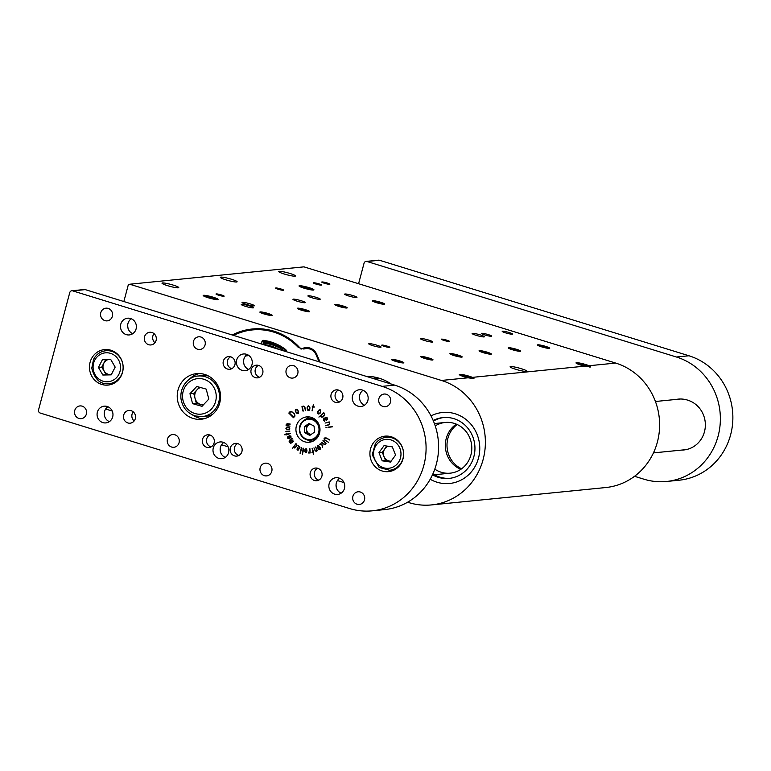 <?xml version="1.0" encoding="UTF-8"?>
<svg xmlns="http://www.w3.org/2000/svg" width="771" height="771" viewBox="0 0 771 771"><rect width="100%" height="100%" fill="white"/><g stroke="black" fill="none" stroke-linecap="round" stroke-linejoin="round"><path stroke-width="1.16" d="M653.442 452.895L685.246 449.724A25.472 24.055 -95.7 0 0 685.988 449.638M680.359 399.012A25.472 24.055 -95.7 0 0 680.186 399.021L655.427 401.498M634.533 476.295L643.939 479.196A63.685 60.148 -95.7 0 0 666.51 481.48A63.685 60.148 -95.7 0 0 718.138 435.991A63.685 60.148 -95.7 0 0 676.446 357.012L367.015 261.504A2.544 2.409 -95.7 0 0 364.047 263.229L358.592 283.718M676.446 357.012L688.946 355.768L379.515 260.261L367.015 261.504M681.747 450.071A25.472 24.055 -95.7 0 0 683.81 449.965A25.472 24.055 -95.7 0 0 705.272 427.038A25.472 24.055 -95.7 0 0 687.78 400.178L687.318 400.033A25.472 24.055 -95.7 0 0 678.287 399.118A25.472 24.055 -95.7 0 0 676.244 399.417M366.109 261.417L378.619 260.164A2.544 2.409 84.3 0 1 379.515 260.261M688.946 355.768A63.685 60.148 84.3 0 1 730.638 434.738A63.685 60.148 84.3 0 1 679.02 480.227L666.51 481.48M683.414 449.907A25.472 24.055 -95.7 0 0 684.638 449.859M679.126 399.05A25.472 24.055 -95.7 0 0 677.911 399.253M322.548 447.392L322.529 445.725L321.353 444.356L319.705 444.636L320.148 443.865L321.199 443.884L322.741 445.532L322.548 447.392M322.259 447.315L322.702 445.715L320.572 444.106M319.763 444.395L321.199 443.884M316.216 451.295L315.175 450.852L313.951 447.864L315.252 450.38L316.948 450.524L315.734 446.958L317.344 450.688L316.062 451.334M315.85 450.89L316.948 450.524M328.552 442.303L325.073 440.308L324.244 438.314L326.229 437.947L329.737 439.846L325.94 438.082L324.369 438.477L325.073 440.125L328.552 442.303L324.899 440.318L323.974 438.853L325.092 437.677M329.776 440.058L326.114 438.063L324.63 438.159M293.838 417.699L288.874 412.967L290.908 411.3L294.483 413.776L294.994 416.012L293.472 417.709L288.894 413.169L289.944 411.743M323.666 412.601L324.678 413.767L324.736 415.203L323.049 416.947L321.671 417.178L320.485 415.954L318.895 417.072L323.839 412.581M323.049 416.947L321.362 416.966M326.74 427.491L325.969 427.587L326.74 427.491M313.537 404.312L313.257 406.481L314.375 406.934L313.171 406.847L312.082 410.933L312.824 406.751L312.245 406.433L312.91 406.384L313.71 404.293M303.244 411.097L302.261 406.394L303.735 406.086L304.805 406.799L305.615 410.413L304.574 407.271L303.581 406.529L302.415 406.78L302.839 410.991L301.962 406.587L303.678 406.086M305.451 410.606L304.574 407.271M304.738 407.252L303.581 406.529M285.877 428.262L286.793 427.259L288.682 427.288L289.829 428.059L289.491 429.245L287.13 429.466L286.002 428.792L287.323 427.201M289.491 429.245L287.13 429.466M290.657 443.508L289.135 441.561L289.327 440.366L291.891 438.526L289.462 441.099L289.809 441.841L292.893 439.884L289.983 442.13L290.561 443.074L293.645 441.369L290.494 443.527M290.484 443.47L289.308 441.542L289.501 440.347L292.093 438.593M289.809 441.841L292.893 439.884M292.469 448.558L295.785 443.778L297.124 445.185L296.71 446.264L294.561 447.99L293.52 447.209L292.508 448.529M294.879 448.018L294.165 447.758M300.092 453.319L301.432 447.479L301.856 448.356L300.179 453.252M306.357 452.635L304.805 451.719L304.911 449.753L306.087 448.549L307.003 450.197L306.193 452.644M305.856 452.731L304.94 451.151L306.087 448.549M332.397 426.826L328.012 427.394L332.397 426.826M317.719 468.286A6.37 6.014 -95.7 0 0 310.115 474.994A6.37 6.014 -95.7 0 0 322.095 475.003A6.37 6.014 -95.7 0 0 317.719 468.286M338.527 390.087A6.37 6.014 -95.7 0 0 330.923 396.795A6.37 6.014 -95.7 0 0 342.902 396.805A6.37 6.014 -95.7 0 0 338.527 390.087M209.943 435.017A6.37 6.014 -95.7 0 0 202.33 441.725A6.37 6.014 -95.7 0 0 214.319 441.735A6.37 6.014 -95.7 0 0 209.943 435.017M230.751 356.828A6.37 6.014 -95.7 0 0 223.137 363.526A6.37 6.014 -95.7 0 0 235.116 363.536A6.37 6.014 -95.7 0 0 230.751 356.828M237.757 443.604A6.37 6.014 -95.7 0 0 230.144 450.312A6.37 6.014 -95.7 0 0 242.133 450.322A6.37 6.014 -95.7 0 0 237.757 443.604M258.564 365.406A6.37 6.014 -95.7 0 0 250.951 372.114A6.37 6.014 -95.7 0 0 262.93 372.123A6.37 6.014 -95.7 0 0 258.564 365.406M126.29 334.633A8.404 7.941 84.3 0 1 127.61 318.201A8.404 7.941 84.3 0 1 136.342 325.776A8.404 7.941 84.3 0 1 126.29 334.633M102.89 422.604A8.404 7.941 84.3 0 1 104.201 406.172A8.404 7.941 84.3 0 1 112.932 413.748A8.404 7.941 84.3 0 1 102.89 422.604M242.19 370.398A8.404 7.941 84.3 0 1 243.501 353.976A8.404 7.941 84.3 0 1 252.233 361.551A8.404 7.941 84.3 0 1 242.19 370.398M218.781 458.369A8.404 7.941 84.3 0 1 220.092 441.947A8.404 7.941 84.3 0 1 228.823 449.522A8.404 7.941 84.3 0 1 218.781 458.369M358.081 406.172A8.404 7.941 84.3 0 1 359.392 389.74A8.404 7.941 84.3 0 1 368.124 397.325A8.404 7.941 84.3 0 1 358.081 406.172M334.672 494.144A8.404 7.941 84.3 0 1 335.983 477.712A8.404 7.941 84.3 0 1 344.714 485.296A8.404 7.941 84.3 0 1 334.672 494.144M131.137 410.692A6.37 6.014 -95.7 0 0 123.524 417.4A6.37 6.014 -95.7 0 0 135.513 417.41A6.37 6.014 -95.7 0 0 131.137 410.692M151.945 332.503A6.37 6.014 -95.7 0 0 144.331 339.211A6.37 6.014 -95.7 0 0 156.311 339.211A6.37 6.014 -95.7 0 0 151.945 332.503M386.329 394.27A6.37 6.014 -95.7 0 0 378.715 400.968A6.37 6.014 -95.7 0 0 390.695 400.978A6.37 6.014 -95.7 0 0 386.329 394.27M293.616 365.647A6.37 6.014 -95.7 0 0 286.002 372.354A6.37 6.014 -95.7 0 0 297.982 372.364A6.37 6.014 -95.7 0 0 293.616 365.647M200.903 337.033A6.37 6.014 -95.7 0 0 193.29 343.741A6.37 6.014 -95.7 0 0 205.269 343.75A6.37 6.014 -95.7 0 0 200.903 337.033M108.191 308.419A6.37 6.014 -95.7 0 0 100.577 315.127A6.37 6.014 -95.7 0 0 112.556 315.137A6.37 6.014 -95.7 0 0 108.191 308.419M360.317 492.014A6.37 6.014 -95.7 0 0 352.713 498.721A6.37 6.014 -95.7 0 0 364.693 498.731A6.37 6.014 -95.7 0 0 360.317 492.014M267.604 463.4A6.37 6.014 -95.7 0 0 259.991 470.098A6.37 6.014 -95.7 0 0 271.98 470.108A6.37 6.014 -95.7 0 0 267.604 463.4M174.892 434.777A6.37 6.014 -95.7 0 0 167.278 441.484A6.37 6.014 -95.7 0 0 179.267 441.494A6.37 6.014 -95.7 0 0 174.892 434.777M82.179 406.163A6.37 6.014 -95.7 0 0 74.565 412.87A6.37 6.014 -95.7 0 0 86.554 412.88A6.37 6.014 -95.7 0 0 82.179 406.163M311.205 417.352A12.741 12.028 -95.7 0 0 306.694 416.899A12.741 12.028 -95.7 0 0 295.987 430.767A12.741 12.028 -95.7 0 0 309.219 442.246A12.741 12.028 -95.7 0 0 319.955 430.787A12.741 12.028 -95.7 0 0 311.205 417.352M204.739 374.446A22.928 21.655 -95.7 0 0 196.615 373.627A22.928 21.655 -95.7 0 0 177.34 398.588A22.928 21.655 -95.7 0 0 201.164 419.251A22.928 21.655 -95.7 0 0 220.477 398.626A22.928 21.655 -95.7 0 0 204.739 374.446M391.311 436.791A17.829 16.837 -95.7 0 0 384.989 436.155A17.829 16.837 -95.7 0 0 370.003 455.574A17.829 16.837 -95.7 0 0 388.536 471.64A17.829 16.837 -95.7 0 0 403.551 455.594A17.829 16.837 -95.7 0 0 391.311 436.791M372.229 510.836A63.685 60.148 -95.7 0 1 349.649 508.552L40.217 413.044A2.544 2.409 -95.7 0 1 38.55 409.883L69.756 292.595A2.544 2.409 -95.7 0 1 72.725 290.86L382.156 386.367L394.665 385.124A63.685 60.148 84.3 0 1 436.357 464.094A63.685 60.148 84.3 0 1 384.729 509.583L372.229 510.836A63.685 60.148 -95.7 0 0 423.848 465.347A63.685 60.148 -95.7 0 0 382.156 386.367M110.86 350.227A17.829 16.837 -95.7 0 0 104.538 349.591A17.829 16.837 -95.7 0 0 89.552 369.01A17.829 16.837 -95.7 0 0 108.075 385.076A17.829 16.837 -95.7 0 0 123.1 369.03A17.829 16.837 -95.7 0 0 110.86 350.227L105.829 350.738A16.557 15.642 84.3 0 1 123.032 365.666A16.557 15.642 84.3 0 1 109.116 383.698C100.567 384.69 94.775 379.544 91.759 368.249L93.561 359.296C96.279 354.303 100.365 351.451 105.829 350.738A16.557 15.642 84.3 0 0 93.686 359.238M310.173 452.943L308.699 453.02L308.545 452.124L310.019 452.596L309.903 448.635L310.173 452.943M302.367 454.235L303.196 448.115L303.697 448.953L302.483 454.138M297.057 449.377L297.519 447.623L299.273 448.491L299.659 447.729L298.473 445.879L299.697 446.563L299.958 447.623L298.04 450.168L297.057 449.377L297.259 448.134M297.423 448.115L297.673 447.565M289.164 438.468L287.554 437.861L287.988 436.521L290.889 435.991L291.043 437.273L290.185 438.005L288.99 438.487L287.39 437.88L287.824 436.54L289.877 435.673M288.99 438.487L287.882 438.314M286.08 425.582L287.043 423.636L290.233 424.06L287.342 423.857L286.504 424.474L286.417 425.486L289.906 426.141L286.186 425.727L286.186 424.397M286.359 424.378L287.39 423.607M290.185 424.146L286.619 424.204M285.887 431.413L289.906 431.085L285.983 431.278M284.547 434.748L286.282 434.208L286.224 433.167L286.639 434.131L290.291 433.485L286.648 434.911L284.566 434.603M308.545 405.835L309.894 407.522L309.855 409.093L308.458 410.529L307.504 410.027L307.128 407.29L308.718 405.825M308.959 410.432L307.504 410.027M320.495 409.902L320.803 412.119L319.955 413.449L317.999 413.863L317.719 411.579L318.519 410.326L320.495 409.902M318.876 414.094L317.999 413.863M329.304 421.997L329.699 423.491L329.14 424.792L325.622 425.737L328.764 424.648L329.39 423.52L329.044 422.248L325.063 423.067L329.304 421.997M327.627 419.077L326.21 420.484L324.909 418.335L324.119 418.807L324.495 421.496L323.425 419.887L323.724 418.634L325.574 417.496L327.039 417.535L327.627 419.077M326.21 420.484L324.909 418.335M324.437 421.458L323.598 419.877L323.887 418.614L325.574 417.496L327.039 417.535M298.319 413.41L297.278 413.564L295.524 411.521L295.736 409.488L297.317 409.623L298.522 411.406L298.155 413.429L297.114 413.584L295.36 411.531L295.293 409.999L296.286 409.295M298.155 413.429L297.278 413.564M326.056 443.325L324.205 444.433L321.661 442.226L324.061 444.057L325.092 444.019L325.69 443.209L323.02 440.636L326.056 443.325M325.333 444.279L323.887 444.26M324.061 444.057L325.092 444.019M313.508 454.36L312.93 452.413L311.947 452.481L312.843 452.037L312.149 448.24L313.585 452.028L313.508 454.36M319.946 449.426L318.23 448.799L317.488 447.575L317.719 445.792L318.596 445.705L320.177 447.623L320.302 449.001L319.541 449.58M320.119 449.416L318.76 449.214L317.662 447.556L317.719 445.792L318.596 445.705M128.053 328.35A14.013 13.232 84.3 0 1 127.707 324.899M104.644 416.321A14.013 13.232 84.3 0 1 104.297 412.87M243.944 364.124A14.013 13.232 84.3 0 1 243.597 360.664M220.535 452.095A14.013 13.232 84.3 0 1 220.188 448.635M359.835 399.889A14.013 13.232 84.3 0 1 359.488 396.439M336.426 487.86A14.013 13.232 84.3 0 1 336.079 484.41M71.828 290.773L84.328 289.52A2.544 2.409 84.3 0 1 85.234 289.617L394.665 385.124M388.623 436.203A17.829 16.837 -95.7 0 0 386.069 437.33M389.355 470.281A17.829 16.837 -95.7 0 0 392.073 470.879M108.162 349.639A17.829 16.837 -95.7 0 0 105.608 350.766M108.894 383.717A17.829 16.837 -95.7 0 0 111.622 384.315M199.381 373.54A22.928 21.655 -95.7 0 0 189.011 379.563M192.548 414.933A22.928 21.655 -95.7 0 0 203.901 418.798M309.518 416.966A12.741 12.028 -95.7 0 0 305.528 419.424M307.581 440A12.741 12.028 -95.7 0 0 311.976 441.619M154.036 333.65A6.37 6.014 -95.7 0 0 154.942 342.738M133.229 411.839A6.37 6.014 -95.7 0 0 134.135 420.937M341.148 493.18A8.404 7.941 84.3 0 1 339.654 478.271M364.548 405.209A8.404 7.941 84.3 0 1 363.064 390.299M225.257 457.405A8.404 7.941 84.3 0 1 223.763 442.496M248.657 369.434A8.404 7.941 84.3 0 1 247.173 354.525M109.357 421.641A8.404 7.941 84.3 0 1 107.873 406.731M132.766 333.67A8.404 7.941 84.3 0 1 131.282 318.76M258.43 365.367A6.37 6.014 -95.7 0 0 259.615 377.25M237.622 443.566A6.37 6.014 -95.7 0 0 238.808 455.449M230.616 356.78A6.37 6.014 -95.7 0 0 231.801 368.663M209.808 434.979A6.37 6.014 -95.7 0 0 210.994 446.862M338.392 390.049A6.37 6.014 -95.7 0 0 339.577 401.932M317.585 468.248A6.37 6.014 -95.7 0 0 318.77 480.131M328.311 427.115L332.243 426.681M310.212 452.934L308.699 453.02M308.757 452.866L308.545 452.124M309.788 448.78L310.019 452.596M306.232 448.876L305.162 449.763L305.73 452.404L306.791 451.498L306.935 450.013L306.01 448.895M306.656 449.117L306.087 448.876M306.935 450.013L306.492 449.136M306.791 451.498L306.771 450.023M305.73 452.404L306.627 451.517M302.328 454.042L303.379 448.944M300.044 453.117L301.538 448.308M299.659 447.729L299.273 448.491M299.832 447.71L299.649 446.997M299.62 446.804L298.377 446.197M298.204 450.148L297.529 450.042M297.693 450.033L297.22 449.368M297.693 449.744L299.283 448.78L297.673 447.961L297.693 449.744L299.119 448.799L297.673 447.961M292.469 448.337L296.122 443.73M294.329 447.739L293.52 447.209M294.83 447.691L296.941 445.59L295.852 444.135L293.732 446.92L294.83 447.691L295.534 447.363L296.777 445.609L295.852 444.135M290.927 436.511L289.636 436.058L288.306 436.588L287.949 438.015L290.33 437.649L290.927 436.511L289.8 436.039M290.927 437.003L290.754 436.521M290.33 437.649L290.754 437.022M287.949 438.015L290.166 437.668M293.606 441.089L290.561 443.074M287.506 423.848L286.783 424.185L287.506 423.848M290.002 426.122L286.186 425.727M286.957 427.24L287.487 427.192M289.655 429.225L288.576 429.524M287.294 429.447L286.002 428.792M286.176 428.772L286.041 428.242M288.556 429.283L289.751 428.464L288.855 427.529L287.188 427.462L286.205 428.281L287.12 429.196L288.556 429.283L289.588 428.474L288.691 427.548L286.533 427.683M289.79 431.23L286.022 431.538M284.885 434.516L286.282 434.208M286.455 434.189L286.108 433.302M290.195 433.408L286.639 434.131M309.132 410.413L308.622 410.509M307.668 410.018L307.099 408.775M307.263 408.64L307.128 407.29M307.301 407.271L308.072 405.97M309.653 409.083L309.412 406.587L308.13 406.317L307.504 407.29L307.899 409.902L308.583 410.124L309.653 409.083L309.248 406.606L308.13 406.317M308.439 410.133L309.489 409.093M314.289 407.088L313.171 406.847M312.062 410.712L312.824 406.751M312.987 406.731L312.351 406.616M313.537 404.409L312.91 406.384M318.163 413.844L317.421 412.88M317.594 412.87L317.719 411.579M317.883 411.56L318.519 410.326M318.683 410.307L320.023 409.642M318.192 413.516L319.801 413.217L318.356 413.497L319.801 413.217L320.736 411.753L320.447 410.211L318.837 410.538L317.951 411.926L318.192 413.516L319.637 413.237L320.563 411.772L320.283 410.23L318.837 410.538M325.902 425.515L328.764 424.648M328.938 424.628L329.381 423.905M329.554 423.501L329.044 422.248M325.227 423.048L329.198 421.891M323.213 416.938L321.835 417.159M321.526 416.947L320.485 415.954M319.088 416.995L323.637 412.591M321.815 416.889L322.972 416.716L321.979 416.87L324.63 415.039L324.62 413.969L323.56 412.967L320.717 415.733L321.815 416.889L324.177 415.405L324.446 413.988L323.56 412.967M325.748 417.477L326.239 417.313M326.239 420.031L327.396 418.335L326.306 417.728L325.246 418.142L326.239 420.031L327.222 418.354L326.143 417.747M290.118 411.733L290.985 411.29M292.093 411.897L290.243 412.042L289.356 413.044L293.732 417.198L294.782 415.858L294.377 414.066L292.093 411.897L290.407 412.022M290.243 412.042L291.033 411.704M292.45 412.167L291.92 411.916M294.377 414.066L292.286 412.186M294.782 415.858L294.214 414.085M293.558 417.207L294.397 416.263M297.365 413.256L298.107 413.102L297.539 413.237L298.406 411.608L296.874 409.68L295.919 409.815L295.65 411.319L296.498 412.716L297.943 413.121L298.232 411.627L297.346 410.162L295.919 409.815M326.114 438.063L324.793 438.14L326.114 438.063M325.497 444.26L324.369 444.424M324.061 444.25L321.69 442.429M324.225 444.038L325.025 444.163L324.225 444.038M325.266 444L325.69 443.209M325.863 443.2L322.856 440.848M316.38 451.276L315.175 450.852M315.156 450.524L313.951 447.864M317.122 450.505L315.647 447.151M313.46 454.148L312.93 452.413M312.168 452.211L312.843 452.037M313.016 452.018L312.082 448.404M321.526 444.337L320.736 444.096L321.526 444.337M320.312 443.845L321.372 443.865M317.893 445.783L318.77 445.686M319.088 449.108L320.11 448.78L320.061 447.768L319.329 446.544L317.97 446.168L317.777 447.421L319.088 449.108L319.936 448.789L319.898 447.787L317.97 446.168M208.806 399.07L201.992 406.336L192.577 403.647L189.965 393.711L196.778 386.444L206.204 389.124L208.806 399.07M208.575 376.055A20.383 19.246 -95.7 0 0 202.368 375.612L198.195 376.026A20.383 19.246 84.3 0 1 219.378 394.395A20.383 19.246 84.3 0 1 202.243 416.591L206.416 416.167A20.383 19.246 -95.7 0 0 212.411 414.509M192.577 403.647L196.326 403.281L203.062 405.199M196.326 403.281L193.723 393.335L189.965 393.711M193.723 393.335L199.467 387.206M200.527 387.514A8.915 8.423 -95.7 0 0 197.125 389.702A8.915 8.423 -95.7 0 0 195.024 398.308A8.915 8.423 -95.7 0 0 201.038 404.621A8.915 8.423 -95.7 0 0 203.313 404.929M102.851 375.034L98.447 367.459L102.398 359.71L110.764 359.537L115.168 367.102L111.217 374.86L102.851 375.034L106.186 374.706L101.782 367.131L98.447 367.459M105.598 359.643L101.782 367.131M106.186 374.706L111.352 374.59M108.046 359.594A7.671 7.238 -95.7 0 0 111.39 374.513M382.194 460.827L378.966 452.625L384.035 445.648L392.333 446.872L395.562 455.073L390.492 462.051L382.194 460.827L385.529 460.489L382.3 452.288L378.966 452.625M386.83 446.062L382.3 452.288M385.529 460.489L391.032 461.309M388.189 446.255A7.671 7.238 -95.7 0 0 391.138 461.164M309.769 435.422L304.67 432.733L304.275 426.739L308.988 423.443L314.086 426.141L314.472 432.126L309.769 435.422M313.238 418.2A10.823 10.225 -95.7 0 0 312.467 418.248L308.506 418.643C302.531 419.829 299.476 423.626 299.341 430.045C300.439 436.743 304.217 440.125 310.655 440.183A10.823 10.225 84.3 0 1 299.379 430.035A10.823 10.225 84.3 0 1 308.506 418.643A10.823 10.225 84.3 0 1 319.753 428.397A10.823 10.225 84.3 0 1 310.655 440.183L314.616 439.788A10.823 10.225 -95.7 0 0 315.378 439.682M310.829 434.68L306.752 432.521L304.67 432.733M304.275 426.739L306.357 426.527L306.752 432.521M306.357 426.527L310 423.983M310.327 424.156A5.204 4.915 -95.7 0 0 311.214 434.41M431.529 504.918L605.765 487.542A63.685 60.148 -95.7 0 0 659.407 430.228A63.685 60.148 -95.7 0 0 615.692 363.074L303.947 266.853L129.711 284.229L441.455 380.45A63.685 60.148 -95.7 0 1 485.171 447.614A63.685 60.148 -95.7 0 1 431.529 504.918A63.685 60.148 -95.7 0 1 408.948 502.634L407.608 502.22M344.001 482.588L337.419 480.555M228.11 446.823L221.528 444.79M112.219 411.049L105.637 409.015M123.852 301.538L128.227 285.097L129.711 284.229M208.103 297.712A7.71 0.935 14.9 0 0 217.981 299.534A7.71 0.935 14.9 0 0 210.859 296.556A7.71 0.935 14.9 0 0 203.197 295.601A7.71 0.935 14.9 0 0 208.103 297.712M303.976 288.142A7.71 0.935 14.9 0 0 313.855 289.973A7.71 0.935 14.9 0 0 306.733 286.985A7.71 0.935 14.9 0 0 299.071 286.041A7.71 0.935 14.9 0 0 303.976 288.142M324.427 283.265A4.202 0.511 14.9 0 0 329.863 284.21A4.202 0.511 14.9 0 0 325.931 282.639A4.202 0.511 14.9 0 0 321.738 282.051A4.202 0.511 14.9 0 0 324.427 283.265M316.091 284.094A4.202 0.511 14.9 0 0 321.526 285.039A4.202 0.511 14.9 0 0 317.594 283.468A4.202 0.511 14.9 0 0 313.402 282.88A4.202 0.511 14.9 0 0 316.091 284.094M476.199 335.337A6.37 0.771 14.9 0 0 484.429 336.763A6.37 0.771 14.9 0 0 478.483 334.383A6.37 0.771 14.9 0 0 472.122 333.486A6.37 0.771 14.9 0 0 476.199 335.337M348.714 295.987A6.37 0.771 14.9 0 0 356.954 297.423A6.37 0.771 14.9 0 0 350.998 295.033A6.37 0.771 14.9 0 0 344.647 294.146A6.37 0.771 14.9 0 0 348.714 295.987M297.028 301.143A6.37 0.771 14.9 0 0 305.268 302.579A6.37 0.771 14.9 0 0 299.312 300.189A6.37 0.771 14.9 0 0 292.951 299.302A6.37 0.771 14.9 0 0 297.028 301.143M245.342 306.299A6.37 0.771 14.9 0 0 253.582 307.735A6.37 0.771 14.9 0 0 247.626 305.345A6.37 0.771 14.9 0 0 241.265 304.458A6.37 0.771 14.9 0 0 245.342 306.299M311.985 297.76A6.37 0.771 14.9 0 0 320.225 299.187A6.37 0.771 14.9 0 0 314.269 296.806A6.37 0.771 14.9 0 0 307.908 295.91A6.37 0.771 14.9 0 0 311.985 297.76M246.122 304.333A6.37 0.771 14.9 0 0 254.363 305.759A6.37 0.771 14.9 0 0 248.407 303.369A6.37 0.771 14.9 0 0 242.055 302.483A6.37 0.771 14.9 0 0 246.122 304.333M395.6 361.358A6.37 0.771 14.9 0 0 403.84 362.794A6.37 0.771 14.9 0 0 397.884 360.404A6.37 0.771 14.9 0 0 391.533 359.517A6.37 0.771 14.9 0 0 395.6 361.358M424.782 358.448A6.37 0.771 14.9 0 0 433.013 359.884A6.37 0.771 14.9 0 0 427.057 357.493A6.37 0.771 14.9 0 0 420.706 356.607A6.37 0.771 14.9 0 0 424.782 358.448M453.955 355.537A6.37 0.771 14.9 0 0 462.195 356.973A6.37 0.771 14.9 0 0 456.239 354.583A6.37 0.771 14.9 0 0 449.888 353.696A6.37 0.771 14.9 0 0 453.955 355.537M541.493 346.805A6.37 0.771 14.9 0 0 549.733 348.241A6.37 0.771 14.9 0 0 543.777 345.851A6.37 0.771 14.9 0 0 537.426 344.965A6.37 0.771 14.9 0 0 541.493 346.805M338.961 306.424A6.37 0.771 14.9 0 0 347.201 307.86A6.37 0.771 14.9 0 0 341.245 305.47A6.37 0.771 14.9 0 0 334.893 304.584A6.37 0.771 14.9 0 0 338.961 306.424M284.268 274.023A8.664 1.05 14.9 0 0 295.466 275.96A8.664 1.05 14.9 0 0 287.371 272.722A8.664 1.05 14.9 0 0 278.726 271.508A8.664 1.05 14.9 0 0 284.268 274.023M515.635 369.27A8.664 1.05 14.9 0 0 526.844 371.208A8.664 1.05 14.9 0 0 518.738 367.969A8.664 1.05 14.9 0 0 510.103 366.755A8.664 1.05 14.9 0 0 515.635 369.27M225.903 279.844A8.664 1.05 14.9 0 0 237.111 281.781A8.664 1.05 14.9 0 0 229.016 278.543A8.664 1.05 14.9 0 0 220.371 277.329A8.664 1.05 14.9 0 0 225.903 279.844M167.548 285.665A8.664 1.05 14.9 0 0 178.756 287.602A8.664 1.05 14.9 0 0 170.651 284.364A8.664 1.05 14.9 0 0 162.016 283.15A8.664 1.05 14.9 0 0 167.548 285.665M376.479 302.685A6.37 0.771 14.9 0 0 384.719 304.111A6.37 0.771 14.9 0 0 378.763 301.731A6.37 0.771 14.9 0 0 372.403 300.844A6.37 0.771 14.9 0 0 376.479 302.685M484.766 334.951A5.349 0.655 14.9 0 0 491.696 336.156A5.349 0.655 14.9 0 0 486.684 334.151A5.349 0.655 14.9 0 0 481.355 333.4A5.349 0.655 14.9 0 0 484.766 334.951M505.612 332.87A5.349 0.655 14.9 0 0 512.532 334.074A5.349 0.655 14.9 0 0 507.53 332.07A5.349 0.655 14.9 0 0 502.191 331.328A5.349 0.655 14.9 0 0 505.612 332.87M444.019 340.435A4.202 0.511 14.9 0 0 449.464 341.38A4.202 0.511 14.9 0 0 445.532 339.809A4.202 0.511 14.9 0 0 441.34 339.221A4.202 0.511 14.9 0 0 444.019 340.435M384.421 346.381A4.202 0.511 14.9 0 0 389.856 347.326A4.202 0.511 14.9 0 0 385.924 345.755A4.202 0.511 14.9 0 0 381.732 345.167A4.202 0.511 14.9 0 0 384.421 346.381M218.694 295.235A4.202 0.511 14.9 0 0 224.13 296.18A4.202 0.511 14.9 0 0 220.198 294.599A4.202 0.511 14.9 0 0 216.005 294.011A4.202 0.511 14.9 0 0 218.694 295.235M278.302 289.289A4.202 0.511 14.9 0 0 283.738 290.233A4.202 0.511 14.9 0 0 279.806 288.653A4.202 0.511 14.9 0 0 275.613 288.065A4.202 0.511 14.9 0 0 278.302 289.289M589.121 365.724A7.71 0.935 14.9 0 0 580.563 363.218A7.71 0.935 14.9 0 0 576.033 363.016A7.71 0.935 14.9 0 0 580.939 365.117A7.71 0.935 14.9 0 0 584.746 366.158L590.692 367.015L589.121 365.724L615.692 363.074M472.411 377.366A7.71 0.935 14.9 0 0 463.853 374.86A7.71 0.935 14.9 0 0 459.323 374.658A7.71 0.935 14.9 0 0 464.219 376.759A7.71 0.935 14.9 0 0 468.026 377.8L473.972 378.657L472.411 377.366L584.746 366.158M301.451 310.173A6.37 0.771 14.9 0 0 309.682 311.6A6.37 0.771 14.9 0 0 303.726 309.21A6.37 0.771 14.9 0 0 297.375 308.323A6.37 0.771 14.9 0 0 301.451 310.173M263.933 313.913A6.37 0.771 14.9 0 0 272.173 315.339A6.37 0.771 14.9 0 0 266.217 312.959A6.37 0.771 14.9 0 0 259.866 312.072A6.37 0.771 14.9 0 0 263.933 313.913M512.31 349.716A6.37 0.771 14.9 0 0 520.55 351.152A6.37 0.771 14.9 0 0 514.594 348.762A6.37 0.771 14.9 0 0 508.243 347.875A6.37 0.771 14.9 0 0 512.31 349.716M483.138 352.626A6.37 0.771 14.9 0 0 491.378 354.062A6.37 0.771 14.9 0 0 485.422 351.672A6.37 0.771 14.9 0 0 479.061 350.786A6.37 0.771 14.9 0 0 483.138 352.626M372.817 345.649A6.37 0.771 14.9 0 0 381.057 347.075A6.37 0.771 14.9 0 0 375.101 344.695A6.37 0.771 14.9 0 0 368.75 343.799A6.37 0.771 14.9 0 0 372.817 345.649M424.503 340.493A6.37 0.771 14.9 0 0 432.743 341.919A6.37 0.771 14.9 0 0 426.787 339.539A6.37 0.771 14.9 0 0 420.436 338.642A6.37 0.771 14.9 0 0 424.503 340.493M391.331 384.093A47.32 44.689 -95.7 0 0 366.292 376.364M436.964 482.193A35.668 33.683 -95.7 0 0 449.599 483.475A35.668 33.683 -95.7 0 0 479.581 444.636A35.668 33.683 -95.7 0 0 442.525 412.495A35.668 33.683 -95.7 0 0 431.008 415.916A35.668 33.683 -95.7 0 1 442.525 412.495A35.668 33.683 -95.7 0 1 455.169 413.776A35.668 33.683 -95.7 0 1 479.649 451.382A35.668 33.683 -95.7 0 1 449.599 483.475A35.668 33.683 -95.7 0 1 436.964 482.193A35.668 33.683 -95.7 0 1 430.199 479.244A35.668 33.683 -95.7 0 0 436.964 482.193M320.032 362.081L316.765 354.4A11.469 10.823 84.3 0 0 305.75 347.596A11.469 10.823 84.3 0 0 302.425 348.511L301.056 349.147A61.333 57.921 -95.7 0 0 252.233 329.005A61.333 57.921 -95.7 0 0 232.235 334.99M456.316 424.137A25.472 24.055 -95.7 0 0 445.465 448.038A25.472 24.055 -95.7 0 0 460.827 469.337A25.472 24.055 -95.7 0 1 445.465 448.038A25.472 24.055 -95.7 0 1 456.316 424.137M434.796 469.134A25.472 24.055 -95.7 0 0 441.224 472.257A25.472 24.055 -95.7 0 0 450.254 473.163A25.472 24.055 -95.7 0 0 471.717 450.245A25.472 24.055 -95.7 0 0 454.235 423.385A25.472 24.055 -95.7 0 0 445.204 422.469A25.472 24.055 -95.7 0 0 435.23 425.91M434.381 474.753A30.57 28.874 -95.7 0 0 439.923 477.143A30.57 28.874 -95.7 0 0 449.927 478.309M443.865 417.496A30.57 28.874 -95.7 0 0 433.437 421.091M432.714 474.917A30.57 28.874 -95.7 0 0 438.256 477.307A30.57 28.874 -95.7 0 0 449.098 478.405A30.57 28.874 -95.7 0 0 474.849 450.89A30.57 28.874 -95.7 0 0 453.868 418.663A30.57 28.874 -95.7 0 0 443.026 417.564A30.57 28.874 -95.7 0 0 433.177 420.484M457.193 424.522A25.472 24.055 -95.7 0 0 447.132 447.874A25.472 24.055 -95.7 0 0 461.607 468.787M263.075 344.502L263.595 341.958L268.057 341.196M261.687 344.078L261.957 341.206L263.007 340.31C271.392 341.331 279.015 344.464 285.887 349.716L285.839 351.528M267.971 342.122L268.038 341.331M302.598 348.492L303.928 348.29L304.14 348.974A10.524 9.936 84.3 0 1 316.1 354.843L319.059 361.782M233.507 335.385A60.398 57.035 84.3 0 1 298.406 347.548L303.909 349.051M263.981 313.913A6.226 0.761 14.9 0 0 269.908 315.32A6.226 0.761 14.9 0 0 271.941 315.117A6.226 0.761 14.9 0 0 266.506 313.055A6.226 0.761 14.9 0 0 260.347 311.956A6.226 0.761 14.9 0 0 260.174 311.985A6.226 0.761 14.9 0 0 263.981 313.913M268.771 314.847L270.216 314.703L267.46 313.556L261.822 312.708L268.771 314.847M263.084 313.228L263.258 312.563M267.219 314.481L267.46 313.556M301.49 310.164A6.226 0.761 14.9 0 0 307.427 311.58A6.226 0.761 14.9 0 0 309.46 311.368A6.226 0.761 14.9 0 0 304.025 309.306A6.226 0.761 14.9 0 0 297.866 308.217A6.226 0.761 14.9 0 0 297.693 308.246A6.226 0.761 14.9 0 0 301.49 310.164M306.289 311.108L307.725 310.964L304.979 309.817L299.331 308.959L306.289 311.108M300.594 309.489L300.777 308.814M304.728 310.732L304.979 309.817M339.009 306.424A6.226 0.761 14.9 0 0 344.945 307.841A6.226 0.761 14.9 0 0 346.969 307.629A6.226 0.761 14.9 0 0 341.543 305.567A6.226 0.761 14.9 0 0 335.375 304.468A6.226 0.761 14.9 0 0 335.202 304.497A6.226 0.761 14.9 0 0 339.009 306.424M343.799 307.369L345.244 307.224L342.488 306.077L336.85 305.22L343.799 307.369M338.112 305.75L338.296 305.075M342.247 306.993L342.488 306.077M376.527 302.685A6.226 0.761 14.9 0 0 382.455 304.092A6.226 0.761 14.9 0 0 384.488 303.89A6.226 0.761 14.9 0 0 379.053 301.827A6.226 0.761 14.9 0 0 372.894 300.729A6.226 0.761 14.9 0 0 372.721 300.757A6.226 0.761 14.9 0 0 376.527 302.685M381.317 303.62L382.763 303.475L380.007 302.338L374.359 301.48L381.317 303.62M375.631 302.001L375.805 301.336M379.766 303.254L380.007 302.338M395.648 361.358A6.226 0.761 14.9 0 0 401.585 362.775A6.226 0.761 14.9 0 0 403.609 362.563A6.226 0.761 14.9 0 0 398.173 360.5A6.226 0.761 14.9 0 0 392.015 359.402A6.226 0.761 14.9 0 0 391.841 359.431A6.226 0.761 14.9 0 0 395.648 361.358M400.438 362.303L401.884 362.158L399.127 361.011L393.489 360.153L400.438 362.303M394.752 360.683L394.925 360.009M398.886 361.927L399.127 361.011M424.821 358.448A6.226 0.761 14.9 0 0 430.758 359.864A6.226 0.761 14.9 0 0 432.791 359.652A6.226 0.761 14.9 0 0 427.356 357.59A6.226 0.761 14.9 0 0 421.197 356.491A6.226 0.761 14.9 0 0 421.024 356.52A6.226 0.761 14.9 0 0 424.821 358.448M429.62 359.392L431.056 359.247L428.31 358.101L422.662 357.243L429.62 359.392M423.925 357.773L424.108 357.098M428.059 359.016L428.31 358.101M454.003 355.537A6.226 0.761 14.9 0 0 459.94 356.954A6.226 0.761 14.9 0 0 461.964 356.742A6.226 0.761 14.9 0 0 456.538 354.679A6.226 0.761 14.9 0 0 450.37 353.581A6.226 0.761 14.9 0 0 450.197 353.61A6.226 0.761 14.9 0 0 454.003 355.537M458.793 356.481L460.239 356.337L457.482 355.19L451.845 354.332L458.793 356.481M453.107 354.862L453.29 354.188M457.242 356.106L457.482 355.19M483.176 352.626A6.226 0.761 14.9 0 0 489.113 354.043A6.226 0.761 14.9 0 0 491.146 353.831A6.226 0.761 14.9 0 0 485.711 351.769A6.226 0.761 14.9 0 0 479.552 350.67A6.226 0.761 14.9 0 0 479.379 350.699A6.226 0.761 14.9 0 0 483.176 352.626M487.976 353.571L489.421 353.426L486.665 352.28L481.017 351.422L487.976 353.571M482.289 351.942L482.463 351.277M486.414 353.195L486.665 352.28M512.358 349.716A6.226 0.761 14.9 0 0 518.295 351.133A6.226 0.761 14.9 0 0 520.319 350.921A6.226 0.761 14.9 0 0 514.893 348.858A6.226 0.761 14.9 0 0 508.725 347.76A6.226 0.761 14.9 0 0 508.552 347.788A6.226 0.761 14.9 0 0 512.358 349.716M517.148 350.66L518.594 350.516L515.838 349.369L510.2 348.511L517.148 350.66M511.462 349.032L511.645 348.367M515.597 350.285L515.838 349.369M279.295 349.514A45.701 43.157 -95.7 0 0 263.084 344.425M277.165 344.377A47.841 45.181 -95.7 0 0 275.112 343.683A47.841 45.181 -95.7 0 0 264.588 341.813M286.282 350.603A46.973 44.361 -95.7 0 0 274.062 344.598A46.973 44.361 -95.7 0 0 263.239 342.738M263.21 343.085A46.973 44.361 84.3 0 1 271.98 344.81A46.973 44.361 84.3 0 1 284.74 351.19M246.845 354.766A37.191 35.129 84.3 0 1 247.327 354.593M541.541 346.805A6.226 0.761 14.9 0 0 547.477 348.222A6.226 0.761 14.9 0 0 549.501 348.01A6.226 0.761 14.9 0 0 544.066 345.948A6.226 0.761 14.9 0 0 537.907 344.849A6.226 0.761 14.9 0 0 537.734 344.878A6.226 0.761 14.9 0 0 541.541 346.805M546.331 347.75L547.776 347.605L545.02 346.458L539.382 345.601L546.331 347.75M540.644 346.121L540.818 345.456M544.779 347.374L545.02 346.458M378.792 378.108A44.583 42.106 -95.7 0 0 375.284 379.139M376.499 377.501A45.855 43.301 -95.7 0 0 373.463 378.58M208.584 297.664A6.226 0.761 14.9 0 0 214.521 299.081A6.226 0.761 14.9 0 0 216.545 298.869A6.226 0.761 14.9 0 0 211.119 296.806A6.226 0.761 14.9 0 0 204.951 295.707A6.226 0.761 14.9 0 0 204.778 295.736A6.226 0.761 14.9 0 0 208.584 297.664M213.374 298.599L214.82 298.464L212.064 297.317L206.426 296.459L213.374 298.599M216.545 298.869L217.056 299.37A6.872 0.838 -165.1 0 1 217.133 299.63M207.688 296.98L207.871 296.315M211.823 298.232L212.064 297.317M304.458 288.094A6.226 0.761 14.9 0 0 310.395 289.51A6.226 0.761 14.9 0 0 312.419 289.308A6.226 0.761 14.9 0 0 306.983 287.246A6.226 0.761 14.9 0 0 300.825 286.147A6.226 0.761 14.9 0 0 300.651 286.176A6.226 0.761 14.9 0 0 304.458 288.094M309.248 289.038L310.694 288.894L307.937 287.747L302.299 286.889L309.248 289.038M312.419 289.308L312.93 289.8A6.872 0.838 -165.1 0 1 312.997 290.069M303.562 287.419L303.735 286.745M307.696 288.672L307.937 287.747M581.421 365.069A6.226 0.761 14.9 0 0 587.357 366.485A6.226 0.761 14.9 0 0 589.381 366.273A6.226 0.761 14.9 0 0 583.946 364.22A6.226 0.761 14.9 0 0 577.787 363.122A6.226 0.761 14.9 0 0 577.614 363.151A6.226 0.761 14.9 0 0 581.421 365.069M586.211 366.013L587.656 365.868L584.9 364.722L579.262 363.864L586.211 366.013M589.381 366.273L589.892 366.774A6.872 0.838 -165.1 0 1 589.863 367.102A6.872 0.838 -165.1 0 1 589.815 367.112L589.863 367.102M580.524 364.394L580.698 363.719M584.659 365.647L584.9 364.722M464.701 376.711A6.226 0.761 14.9 0 0 470.638 378.127A6.226 0.761 14.9 0 0 472.671 377.925A6.226 0.761 14.9 0 0 467.236 375.863A6.226 0.761 14.9 0 0 461.077 374.764A6.226 0.761 14.9 0 0 460.904 374.793A6.226 0.761 14.9 0 0 464.701 376.711M469.5 377.655L470.936 377.511L468.19 376.364L462.542 375.506L469.5 377.655M472.671 377.925L473.182 378.416A6.872 0.838 -165.1 0 1 473.143 378.744A6.872 0.838 -165.1 0 1 473.105 378.754L473.143 378.744M463.805 376.036L463.988 375.361M467.939 377.289L468.19 376.364M85.234 289.617L72.725 290.86M195.179 413.593A17.829 16.837 -95.7 0 0 215.629 391.813A17.829 16.837 -95.7 0 0 187.363 383.765A17.829 16.837 -95.7 0 0 195.179 413.593M198.195 376.026C190.013 376.084 179.527 385.336 181.002 398.886C182.515 407.56 187.286 413.246 195.314 415.964L202.243 416.591A20.383 19.246 84.3 0 1 195.41 415.974M94.708 360.279A14.524 13.714 -95.7 0 0 107.236 381.799A14.524 13.714 -95.7 0 0 118.464 359.778A14.524 13.714 -95.7 0 0 94.708 360.279M376.354 444.925A14.524 13.714 -95.7 0 0 385.519 468.219A14.524 13.714 -95.7 0 0 399.927 448.404A14.524 13.714 -95.7 0 0 376.354 444.925M375.487 443.604A16.557 15.642 84.3 0 1 386.29 437.302A16.557 15.642 84.3 0 1 403.493 452.23A16.557 15.642 84.3 0 1 389.577 470.262L379.139 467.428L372.21 454.813L375.371 443.653C378.156 439.952 381.79 437.832 386.29 437.302L391.34 436.8M299.765 430.016A10.187 9.628 -95.7 0 0 314.751 437.947A10.187 9.628 -95.7 0 0 313.604 420.33A10.187 9.628 -95.7 0 0 299.765 430.016M441.455 380.45L468.026 377.8M268.067 341.1L261.957 341.206M304.16 348.222L305.374 347.923A11.286 10.659 84.3 0 0 304.169 348.213L304.14 348.974M307.35 347.567L305.374 347.923A11.286 10.659 84.3 0 1 312.303 349.147M316.823 354.554L316.1 354.843M299.119 346.998L298.406 347.548M250.411 329.352L232.582 335.096A61.16 57.758 84.3 0 1 248.185 329.757A61.16 57.758 84.3 0 1 292.556 340.994M249.004 355.595L245.592 355.942M445.204 422.469L434.401 423.549M450.254 473.163L432.415 474.946M114.166 383.187L109.116 383.698M394.627 469.751L389.577 470.262M303.928 348.29L303.417 348.415M204.778 295.736L204.084 295.919M300.651 286.176L299.958 286.349M577.614 363.151L576.92 363.324M460.904 374.793L460.21 374.966"/></g></svg>
